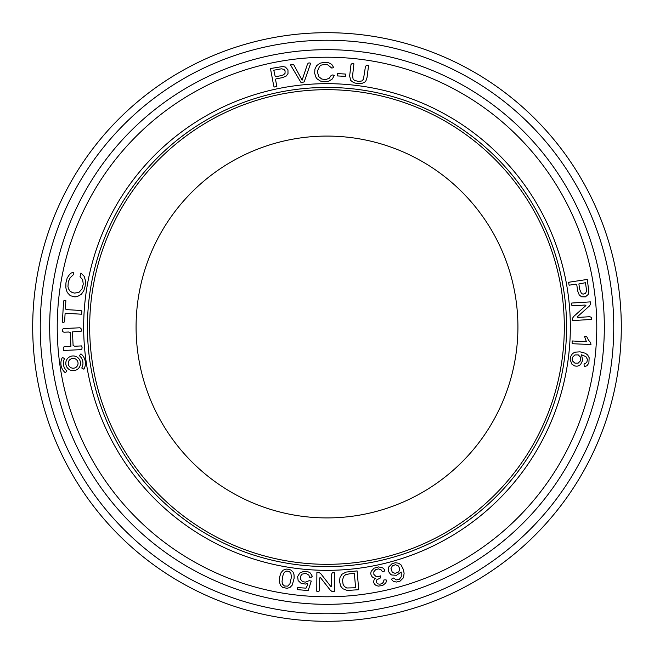 <?xml version="1.0" encoding="UTF-8"?>
<svg xmlns="http://www.w3.org/2000/svg" width="654" height="654" viewBox="0 0 654 654"><rect width="100%" height="100%" fill="white"/><g stroke="black" fill="none" stroke-linecap="round" stroke-linejoin="round"><path stroke-width="0.98" d="M89.672 327A237.328 237.328 0 0 0 445.66 532.528A237.328 237.328 0 0 0 445.66 121.472A237.328 237.328 0 0 0 89.672 327M517.919 327A190.919 190.919 0 0 1 231.541 492.339A190.919 190.919 0 0 1 231.541 161.661A190.919 190.919 0 0 1 517.919 327M49.679 327A277.321 277.321 0 0 1 465.664 86.835A277.321 277.321 0 0 1 465.664 567.165A277.321 277.321 0 0 1 49.679 327A277.321 277.321 0 0 1 465.664 86.835A277.321 277.321 0 0 1 465.664 567.165A277.321 277.321 0 0 1 49.679 327M32.7 327A294.3 294.3 0 0 1 327 32.7A294.3 294.3 0 0 1 621.3 327A294.3 294.3 0 0 1 327 621.3A294.3 294.3 0 0 1 32.7 327A294.3 294.3 0 0 1 327 32.7A294.3 294.3 0 0 1 621.3 327A294.3 294.3 0 0 1 327 621.3A294.3 294.3 0 0 1 32.7 327M62.4 357.403L64.55 358.588A9.81 9.81 0 0 0 66.912 370.875L65.351 372.772A12.262 12.262 0 0 1 62.4 357.403M65.114 313.241L81.48 314.206L81.905 311.198L80.973 310.487L66.242 309.604L65.375 308.827L65.866 300.644L64.55 300.26L63.618 300.954L62.351 322.226L63.928 322.381L64.632 321.416L65.114 313.241M63.356 350.479L81.701 349.612L82.11 347.789L81.627 345.909L74.752 346.236L73.109 345.631L72.455 331.872L81.325 331.153L81.21 328.864L80.009 327.777L63.953 328.537L62.351 329.264L62.457 331.562L64.035 332.232L68.621 332.011L70.264 332.624L70.918 346.383L64.067 346.743L63.242 348.19L63.356 350.479M80.507 363.305A7.357 7.357 0 0 0 69.471 356.937A7.357 7.357 0 0 0 69.471 369.673A7.357 7.357 0 0 0 80.507 363.305M78.055 363.305A4.905 4.905 0 0 0 70.697 359.054A4.905 4.905 0 0 0 70.697 367.556A4.905 4.905 0 0 0 78.055 363.305M80.957 273.029L80.017 276.732L82.649 279.699L83.262 284.13L81.971 289.003L78.971 292.363L74.638 293.106L72.234 292.518L70.06 291.169L68.531 288.872L67.967 286.591L68.31 281.711L70.231 277.688L73.256 274.803L73.273 272.481L71.417 272.947L69.594 274.337L67.174 278.073L65.931 282.863L65.85 287.866L67.223 292.452L70.289 295.682L74.867 296.9L77.278 296.589L81.333 294.325L83.818 290.646L85.184 285.937L85.486 280.754L84.178 276.299L80.957 273.029M80.941 353.839L79.379 355.735A9.81 9.81 0 0 1 81.75 368.022L83.9 369.208A12.262 12.262 0 0 0 80.941 353.839M280.689 75.741L275.252 76.755L273.789 70.231L281.4 68.809L283.893 69.324L285.079 70.804L285.046 73.33L283.476 74.867L280.689 75.741M270.462 68.531L273.732 85.985L274.19 87.023L276.838 86.492L275.579 79.78L275.98 78.889L282.593 77.597L286.264 76.003L287.997 73.616L287.964 69.847L285.422 67.076L282.724 66.52L270.462 68.531M290.858 573.1L291.414 577.163L289.959 583.728L287.654 586.139L284.465 586.009L282.642 584.333L282.038 581.888L282.528 576.902L283.566 573.525L284.621 572.07L286.787 571.056L289.125 571.441L290.858 573.1M292.273 585.044L294.137 578.169L294.03 574.743L293.09 572.127L290.834 570.026L288.651 569.266L286.256 569.094L283.272 570.125L281.081 572.585L279.708 576.705L279.283 581.349L280.468 585.363L282.692 587.406L287.081 588.33L290 587.431L292.273 585.044M290.474 64.869L301.151 82.764L304.192 81.864L310.487 63.724L309.996 62.915L308.263 63.095L307.405 64.354L302.099 80.197L293.801 64.811L290.474 64.869M309.514 577.18L311.443 577.204L312.293 576.239L310.323 573.027L308.508 571.98L303.783 571.351L299.81 573.01L297.652 576.534L298.134 580.572L301.093 583.327L305.361 584.071L307.601 583.531L307.74 584.709L306.015 588.159L297.684 587.578L297.57 589.638L308.157 590.57L311.288 581.087L309.211 580.67L305.393 582.125L303.268 581.782L301.641 580.809L300.644 579.289L300.456 577.351L301.003 575.487L302.23 574.114L305.802 573.28L308.892 575.136L309.514 577.18M334.349 75.324L332.551 74.957L331.186 75.414L329.126 78.325L325.733 79.551L321.793 79.052L318.866 76.763L317.664 72.864L317.705 70.526L319.61 66.275L321.408 65.057L325.488 64.37L327.515 64.713L331.782 68.065L333.761 67.648L331.758 64.411L328.357 62.612L324.098 62.261L319.945 63.266L316.667 65.645L314.893 69.136L314.68 73.362L316.029 77.385L317.247 79.02L320.493 81.071L324.588 81.725L329.019 81.088L332.379 78.913L334.349 75.324M334.358 591.51L334.464 572.806L332.289 572.634L331.619 574.31L331.553 586L331.006 586.761L320.926 573.869L319.226 572.561L316.888 572.544L316.765 591.232L318.931 591.42L319.61 589.761L319.675 578.071L320.231 577.31L330.311 590.194L332.019 591.494L334.358 591.51M337.243 73.583L337.358 75.921L345.525 76.387L345.402 74.049L337.243 73.583M349.612 573.795L354.37 573.542L355.563 587.276L355.089 587.783L346.726 587.987L344.388 586.507L343.072 584.308L342.541 580.114L343.587 576.46L345.59 574.694L349.612 573.795M358.744 589.704L357.084 570.909L346.113 572.078L341.928 574.286L340.023 577.425L339.5 581.087L340.62 586.041L342.761 588.714L347.249 590.456L358.744 589.704M368.554 65.678L366.592 65.433L365.496 66.299L363.436 79.273L361.809 80.982L358.302 81.439L354.329 80.279L353.07 78.962L352.612 75.627L353.896 63.839L351.975 63.602L350.994 64.566L349.637 75.995L350.74 80.458L353.634 82.657L357.485 83.63L361.449 83.606L364.793 82.126L365.938 80.777L367.082 77.286L368.554 65.678M382.427 571.735L384.527 571.04L384.307 569.389L382.729 567.909L378.576 566.904L374.113 568.179L371.17 571.343L370.736 573.419L371.202 575.52L372.412 577.073L375.298 578.537L373.949 580.155L373.606 582.273L374.521 584.267L376.238 585.559L378.396 586.115L382.721 585.453L385.721 583.025L386.449 581.308L386.089 579.845L383.939 579.959L383.465 582.052L382.157 583.499L380.129 584.186L378.159 583.973L376.786 582.894L376.344 581.242L376.892 579.763L380.522 577.907L380.554 575.88L378.625 576.501L375.707 576.239L373.875 574.408L373.835 571.792L375.633 569.675L378.519 568.874L381.274 570.002L382.427 571.735M398.466 565.988L399.839 569.062L398.678 571.915L395.147 573.37L392.286 572.266L390.978 568.62L392.367 565.816L395.449 564.729L398.466 565.988M393.692 577.989L391.288 579.248L393.389 581.398L396.504 582.044L400.068 581.112L403.493 577.711L404.115 573.272L403.354 569.479L401.008 564.868L398.67 563.249L395.547 562.734L392.163 563.576L388.795 566.912L388.304 570.092L388.68 571.694L390.413 574.179L391.738 574.989L396.528 575.283L401.229 572.029L401.245 576.795L399.341 579.297L396.152 579.926L393.692 577.989M579.714 289.411L578.88 283.942L585.453 282.708L586.63 290.744L585.592 293.327L583.155 294.153L581.455 293.515L579.714 289.411M587.276 279.438L569.716 282.103L568.661 282.528L569.103 285.193L575.855 284.163L576.73 284.604L577.793 291.259L579.264 294.979L581.578 296.793L585.346 296.891L588.208 294.447L588.862 291.766L587.276 279.438M574.874 354.959L578.242 354.893L580.409 357.084L580.368 360.902L578.226 363.109L574.858 363.093L572.528 361L572.119 359.447L572.536 357.239L574.874 354.959M584.038 364.057L584.251 366.763L587.063 365.668L588.87 363.052L589.156 357.705L587.627 354.926L585.314 353.234L580.008 351.827L574.841 352.179L572.43 353.691L570.738 356.365L570.182 359.806L571.931 364.213L574.662 365.905L576.288 366.191L577.842 366.085L580.515 364.67L582.665 360.387L581.512 354.787L585.91 356.634L587.456 359.365L586.793 362.545L584.038 364.057M590.415 301.878L571.751 303.031L571.719 305.205L573.435 305.761L585.101 305.042L585.902 305.541L573.713 316.462L572.52 318.253L572.667 320.583L591.322 319.446L591.363 317.28L589.663 316.708L577.997 317.427L577.196 316.928L589.377 306.007L590.562 304.216L590.415 301.878M572.201 340.963L572.078 343.146L572.593 343.726L590.971 344.544L590.627 342.68L588.469 340.105L586.515 336.27L584.488 336.27L586.417 341.756L572.201 340.963M57.225 327A269.775 269.775 0 0 0 461.887 560.633A269.775 269.775 0 0 0 461.887 93.367A269.775 269.775 0 0 0 57.225 327M83.663 327A243.337 243.337 0 0 1 448.669 116.265A243.337 243.337 0 0 1 448.669 537.735A243.337 243.337 0 0 1 83.663 327M613.754 327A286.754 286.754 0 0 0 183.627 78.66A286.754 286.754 0 0 0 183.627 575.34A286.754 286.754 0 0 0 613.754 327M87.44 327A239.56 239.56 0 0 0 446.78 534.465A239.56 239.56 0 0 0 446.78 119.535A239.56 239.56 0 0 0 87.44 327"/></g></svg>
